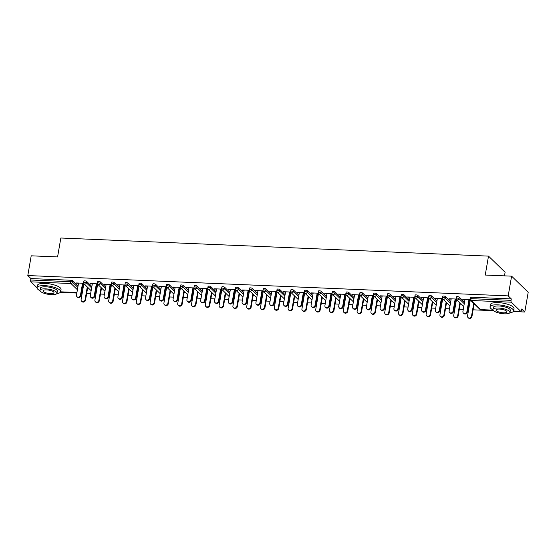 <?xml version="1.0" encoding="UTF-8"?>
<svg xmlns="http://www.w3.org/2000/svg" width="556" height="556" viewBox="0 0 556 556"><rect width="100%" height="100%" fill="white"/><g stroke="black" fill="none" stroke-linecap="round" stroke-linejoin="round"><path stroke-width="0.83" d="M504.48 275.859L505.105 272.252L488.509 256.121L60.84 238.01L57.574 256.935L31.205 255.816L27.8 275.547L508.191 295.889L511.603 276.158L528.2 292.282L524.794 312.013L521.688 309.004L521.438 310.443A1.439 0.549 92.4 0 1 520.882 311.395L513.577 311.082M60.333 292.345L76.839 293.047M81.322 293.234L82.191 293.269M86.666 293.464L90.642 293.631M95.125 293.818L95.986 293.853M100.469 294.048L104.445 294.214M108.92 294.402L109.789 294.437M114.272 294.631L118.24 294.798M122.723 294.986L123.592 295.027M128.075 295.215L132.043 295.382M136.526 295.57L137.395 295.611M141.877 295.799L145.846 295.966M150.328 296.16L151.197 296.195M155.68 296.383L159.648 296.55M164.131 296.744L165 296.779M169.476 296.967L173.451 297.133M177.927 297.328L178.796 297.363M183.278 297.55L187.247 297.724M191.73 297.912L192.598 297.946M197.081 298.134L201.05 298.308M205.532 298.496L206.401 298.53M210.884 298.725L214.852 298.892M219.335 299.079L220.204 299.114M224.687 299.309L228.655 299.475M233.138 299.663L234.006 299.698M238.482 299.892L242.458 300.059M246.94 300.247L247.802 300.289M252.285 300.476L256.253 300.643M260.736 300.831L261.605 300.872M266.088 301.06L270.056 301.227M274.539 301.415L275.408 301.456M279.89 301.644L283.859 301.811M288.342 302.005L289.21 302.04M293.693 302.228L297.662 302.394M302.144 302.589L303.013 302.624M307.489 302.811L311.464 302.978M315.947 303.173L316.809 303.208M321.292 303.395L325.267 303.569M329.743 303.757L330.611 303.791M335.094 303.979L339.063 304.153M343.545 304.34L344.414 304.375M348.897 304.57L352.865 304.737M357.348 304.924L358.217 304.959M362.7 305.154L366.668 305.32M371.151 305.508L372.02 305.543M376.495 305.737L380.471 305.904M384.954 306.092L385.815 306.134M390.298 306.321L394.273 306.488M398.749 306.676L399.618 306.717M404.101 306.905L408.069 307.072M412.552 307.26L413.421 307.301M417.903 307.489L421.872 307.656M426.355 307.85L427.223 307.885M431.706 308.073L435.675 308.239M440.157 308.434L441.026 308.469M445.509 308.656L449.477 308.823M453.96 309.018L454.829 309.053M459.305 309.24L463.28 309.414M467.756 309.602L468.625 309.636M473.107 309.824L493.61 310.693M513.299 311.527L524.794 312.013M470.39 297.634A1.439 0.424 9.8 0 1 470.306 297.446A1.439 0.424 9.8 0 1 471.224 297.21L470.974 298.648L511.047 300.351A1.439 0.549 92.4 0 0 511.312 302.186L520.708 311.311A1.439 0.549 92.4 0 0 520.882 311.395M471.224 297.21L511.298 298.906L508.191 295.889M511.047 300.351L511.298 298.906M56.823 293.603A11.968 3.558 -170.2 0 0 60.66 291.719A11.968 3.558 -170.2 0 0 44.716 285.652A11.968 3.558 -170.2 0 0 37.064 287.647A11.968 3.558 -170.2 0 0 40.046 290.705L40.039 290.698M37.05 287.793L30.921 281.836A1.439 0.549 -87.6 0 1 30.656 280.002L30.907 278.563L27.8 275.547M488.509 256.121L485.235 275.046L511.603 276.158M470.119 299.628L462.773 299.323L463.204 299.74L463.273 299.343M463.204 299.74L464.934 299.809M468.916 299.983L470.355 300.038M474.56 304.139L473.594 304.097M469.611 303.93L468.743 303.889M468.673 304.285L469.542 304.327M474.025 304.514L474.991 304.556M96 290.51A1.439 0.424 9.8 0 1 96.091 290.698L95.84 292.136A1.439 0.424 -170.2 0 0 95.75 291.949L95.736 290.253M83.956 281.273A1.439 0.424 9.8 0 1 83.866 281.079A1.439 0.424 9.8 0 1 84.783 280.843A1.439 0.424 9.8 0 1 86.604 281.385L91.872 286.5M30.907 278.563L70.98 280.259A1.439 0.424 9.8 0 1 72.808 280.801L78.069 285.916M81.934 289.669L82.198 289.926A1.439 0.424 9.8 0 1 82.288 290.114L82.038 291.552A1.439 0.424 -170.2 0 0 81.954 291.365L82.198 289.926M97.488 283.845L90.135 283.539L92.296 284.033M96.278 284.199L97.717 284.262M96.042 288.508L96.911 288.543M101.387 288.731L102.353 288.772M101.922 288.355L100.956 288.314M96.973 288.147L96.112 288.105M123.606 291.678A1.439 0.424 9.8 0 1 123.696 291.865L123.446 293.311A1.439 0.424 -170.2 0 0 123.356 293.123L123.342 291.42M111.554 282.441A1.439 0.424 9.8 0 1 111.464 282.253A1.439 0.424 9.8 0 1 112.388 282.01A1.439 0.424 9.8 0 1 114.209 282.552L119.477 287.667M125.086 285.019L117.74 284.707L119.901 285.2M123.884 285.367L125.322 285.43M123.64 289.676L124.509 289.711M128.992 289.905L129.951 289.94M129.52 289.523L128.561 289.481M124.579 289.315L123.71 289.28M151.204 292.845A1.439 0.424 9.8 0 1 151.295 293.033L151.044 294.478A1.439 0.424 -170.2 0 0 150.961 294.291L150.94 292.588M139.16 283.609A1.439 0.424 9.8 0 1 139.069 283.421A1.439 0.424 9.8 0 1 139.987 283.178A1.439 0.424 9.8 0 1 141.815 283.72L147.076 288.835M152.691 286.187L145.338 285.874L147.507 286.368M151.482 286.535L152.921 286.597M151.246 290.844L152.115 290.878M156.597 291.073L157.556 291.115M157.126 290.691L156.16 290.649M152.184 290.482L151.315 290.447M178.81 294.02A1.439 0.424 9.8 0 1 178.9 294.207L178.65 295.646A1.439 0.424 -170.2 0 0 178.559 295.458L178.545 293.763M166.758 284.776A1.439 0.424 9.8 0 1 166.675 284.589A1.439 0.424 9.8 0 1 167.592 284.352A1.439 0.424 9.8 0 1 169.413 284.887L174.681 290.003M180.29 287.355L172.944 287.042L175.105 287.535M179.088 287.702L180.526 287.765M178.844 292.011L179.713 292.053M184.196 292.241L185.162 292.282M184.731 291.858L183.765 291.824M179.783 291.65L178.914 291.615M206.415 295.187A1.439 0.424 9.8 0 1 206.498 295.375L206.255 296.814A1.439 0.424 -170.2 0 0 206.165 296.626L206.151 294.93M194.364 285.944A1.439 0.424 9.8 0 1 194.273 285.756A1.439 0.424 9.8 0 1 195.191 285.52A1.439 0.424 9.8 0 1 197.019 286.062L202.28 291.177M207.895 288.522L200.549 288.216L202.711 288.703M206.693 288.877L208.132 288.932M206.45 293.186L207.319 293.22M211.801 293.408L212.76 293.45M212.329 293.033L211.37 292.991M207.388 292.824L206.519 292.783M234.013 296.355A1.439 0.424 9.8 0 1 234.104 296.543L233.854 297.981A1.439 0.424 -170.2 0 0 233.763 297.794L233.749 296.098M221.969 287.118A1.439 0.424 9.8 0 1 221.879 286.931A1.439 0.424 9.8 0 1 222.796 286.688A1.439 0.424 9.8 0 1 224.624 287.23L229.885 292.345M235.501 289.697L228.148 289.384L230.309 289.878M234.291 290.044L235.73 290.107M234.055 294.353L234.924 294.388M239.4 294.576L240.366 294.617M239.935 294.2L238.969 294.159M234.993 293.992L234.125 293.95M261.619 297.523A1.439 0.424 9.8 0 1 261.709 297.71L261.459 299.156A1.439 0.424 -170.2 0 0 261.369 298.968L261.355 297.265M249.568 288.286A1.439 0.424 9.8 0 1 249.484 288.098A1.439 0.424 9.8 0 1 250.402 287.855A1.439 0.424 9.8 0 1 252.222 288.397L257.491 293.512M263.099 290.864L255.753 290.552L257.914 291.045M261.897 291.212L263.335 291.274M261.654 295.521L262.522 295.556M267.005 295.75L267.964 295.785M267.533 295.368L266.574 295.326M262.592 295.16L261.723 295.125M289.224 298.69A1.439 0.424 9.8 0 1 289.308 298.878L289.057 300.323A1.439 0.424 -170.2 0 0 288.974 300.136L288.96 298.433M277.173 289.454A1.439 0.424 9.8 0 1 277.083 289.266A1.439 0.424 9.8 0 1 278 289.023A1.439 0.424 9.8 0 1 279.828 289.565L285.089 294.68M290.705 292.032L283.358 291.719L285.52 292.213M289.502 292.38L290.941 292.442M289.259 296.689L290.128 296.723M294.61 296.918L295.57 296.96M295.139 296.536L294.18 296.494M290.197 296.327L289.328 296.292M316.823 299.865A1.439 0.424 9.8 0 1 316.913 300.052L316.663 301.491A1.439 0.424 -170.2 0 0 316.572 301.303L316.559 299.608M304.778 290.621A1.439 0.424 9.8 0 1 304.688 290.434A1.439 0.424 9.8 0 1 305.605 290.197A1.439 0.424 9.8 0 1 307.426 290.732L312.694 295.848M318.303 293.2L310.957 292.887L313.118 293.38M317.101 293.554L318.539 293.61M316.864 297.856L317.726 297.898M322.209 298.085L323.175 298.127M322.744 297.703L321.778 297.668M317.796 297.495L316.927 297.46M344.428 301.032A1.439 0.424 9.8 0 1 344.511 301.22L344.268 302.659A1.439 0.424 -170.2 0 0 344.178 302.471L344.164 300.775M332.377 291.789A1.439 0.424 9.8 0 1 332.286 291.601A1.439 0.424 9.8 0 1 333.204 291.365A1.439 0.424 9.8 0 1 335.032 291.907L340.3 297.022M345.908 294.367L338.562 294.061L340.724 294.548M344.706 294.722L346.145 294.777M344.463 299.031L345.332 299.065M349.814 299.253L350.773 299.295M350.343 298.878L349.383 298.836M345.401 298.669L344.532 298.628M372.027 302.2A1.439 0.424 9.8 0 1 372.117 302.388L371.867 303.833A1.439 0.424 -170.2 0 0 371.783 303.639L371.762 301.943M359.982 292.963A1.439 0.424 9.8 0 1 359.892 292.776A1.439 0.424 9.8 0 1 360.809 292.532A1.439 0.424 9.8 0 1 362.637 293.075L367.898 298.19M373.514 295.542L366.161 295.229L368.329 295.722M372.305 295.889L373.743 295.952M372.068 300.198L372.937 300.233M377.42 300.421L378.379 300.462M377.948 300.045L376.982 300.004M373.007 299.837L372.138 299.795M399.632 303.368A1.439 0.424 9.8 0 1 399.722 303.555L399.472 305.001A1.439 0.424 -170.2 0 0 399.382 304.813L399.368 303.11M387.581 294.131A1.439 0.424 9.8 0 1 387.497 293.943A1.439 0.424 9.8 0 1 388.415 293.7A1.439 0.424 9.8 0 1 390.236 294.242L395.504 299.357M401.112 296.709L393.766 296.397L395.928 296.89M399.91 297.057L401.349 297.119M399.667 301.366L400.535 301.401M405.018 301.595L405.984 301.63M405.546 301.213L404.587 301.171M400.605 301.005L399.736 300.97M427.237 304.535A1.439 0.424 9.8 0 1 427.321 304.73L427.077 306.168A1.439 0.424 -170.2 0 0 426.987 305.981L426.973 304.285M415.186 295.299A1.439 0.424 9.8 0 1 415.096 295.111A1.439 0.424 9.8 0 1 416.013 294.875A1.439 0.424 9.8 0 1 417.841 295.41L423.102 300.525M428.718 297.877L421.372 297.564L423.533 298.058M427.515 298.224L428.954 298.287M427.272 302.534L428.141 302.568M432.624 302.763L433.583 302.805M433.152 302.381L432.193 302.339M428.21 302.172L427.342 302.137M454.836 305.71A1.439 0.424 9.8 0 1 454.926 305.897L454.676 307.336A1.439 0.424 -170.2 0 0 454.586 307.148L454.572 305.452M442.791 296.466A1.439 0.424 9.8 0 1 442.701 296.279A1.439 0.424 9.8 0 1 443.618 296.042A1.439 0.424 9.8 0 1 445.446 296.577L450.707 301.693M456.323 299.045L448.97 298.732L451.131 299.225M455.114 299.399L456.552 299.455M454.877 303.701L455.746 303.743M460.222 303.93L461.188 303.972M460.757 303.555L459.791 303.513M455.809 303.34L454.947 303.305M468.638 306.293A1.439 0.424 9.8 0 1 468.729 306.481L468.479 307.92A1.439 0.424 -170.2 0 0 468.388 307.732L468.374 306.036M456.587 297.05A1.439 0.424 9.8 0 1 456.504 296.862A1.439 0.424 9.8 0 1 457.421 296.626A1.439 0.424 9.8 0 1 459.242 297.168L464.51 302.276M441.075 303.117L441.944 303.159M446.426 303.347L447.385 303.388M446.954 302.964L445.988 302.93M442.013 302.756L441.144 302.721M442.52 298.461L435.167 298.148L437.336 298.641M441.311 298.808L442.75 298.871M441.033 305.126A1.439 0.424 9.8 0 1 441.123 305.313L440.873 306.752A1.439 0.424 -170.2 0 0 440.79 306.565L440.769 304.869M428.989 295.882A1.439 0.424 9.8 0 1 428.898 295.695A1.439 0.424 9.8 0 1 429.816 295.458A1.439 0.424 9.8 0 1 431.644 295.994L436.905 301.109M413.469 301.95L414.338 301.984M418.821 302.179L419.78 302.221M419.349 301.797L418.39 301.755M414.408 301.588L413.539 301.554M414.915 297.293L407.569 296.98L409.73 297.474M413.713 297.641L415.151 297.703M413.435 303.951A1.439 0.424 9.8 0 1 413.525 304.139L413.275 305.585A1.439 0.424 -170.2 0 0 413.184 305.397L413.171 303.694M401.383 294.715A1.439 0.424 9.8 0 1 401.293 294.527A1.439 0.424 9.8 0 1 402.21 294.284A1.439 0.424 9.8 0 1 404.038 294.826L409.306 299.941M385.871 300.782L386.74 300.817M391.215 301.005L392.182 301.046M391.751 300.629L390.785 300.587M386.802 300.421L385.94 300.386M387.317 296.126L379.963 295.813L382.125 296.306M386.107 296.473L387.546 296.536M385.829 302.784A1.439 0.424 9.8 0 1 385.92 302.971L385.669 304.417A1.439 0.424 -170.2 0 0 385.579 304.229L385.565 302.527M373.785 293.547A1.439 0.424 9.8 0 1 373.695 293.359A1.439 0.424 9.8 0 1 374.612 293.116A1.439 0.424 9.8 0 1 376.433 293.658L381.701 298.774M358.266 299.615L359.134 299.649M363.617 299.837L364.576 299.879M364.145 299.462L363.186 299.42M359.204 299.253L358.335 299.211M359.711 294.951L352.365 294.645L354.526 295.139M358.509 295.305L359.947 295.368M358.231 301.616A1.439 0.424 9.8 0 1 358.314 301.804L358.064 303.242A1.439 0.424 -170.2 0 0 357.981 303.055L357.967 301.359M346.18 292.38A1.439 0.424 9.8 0 1 346.089 292.185A1.439 0.424 9.8 0 1 347.007 291.949A1.439 0.424 9.8 0 1 348.834 292.491L354.096 297.606M330.66 298.44L331.529 298.482M336.012 298.669L336.978 298.711M336.54 298.294L335.581 298.252M331.598 298.079L330.73 298.044M332.106 293.783L324.76 293.471L326.921 293.964M330.903 294.138L332.342 294.193M330.625 300.448A1.439 0.424 9.8 0 1 330.716 300.636L330.466 302.075A1.439 0.424 -170.2 0 0 330.375 301.887L330.361 300.191M318.574 291.205A1.439 0.424 9.8 0 1 318.491 291.017A1.439 0.424 9.8 0 1 319.408 290.781A1.439 0.424 9.8 0 1 321.229 291.323L326.497 296.431M303.062 297.272L303.93 297.314M308.406 297.502L309.372 297.543M308.941 297.119L307.975 297.085M304 296.911L303.131 296.876M304.507 292.616L297.154 292.303L299.316 292.797M303.298 292.963L304.737 293.026M303.02 299.274A1.439 0.424 9.8 0 1 303.11 299.469L302.86 300.907A1.439 0.424 -170.2 0 0 302.777 300.72L302.756 299.024M290.976 290.037A1.439 0.424 9.8 0 1 290.885 289.85A1.439 0.424 9.8 0 1 291.803 289.613A1.439 0.424 9.8 0 1 293.631 290.149L298.892 295.264M275.456 296.105L276.325 296.139M280.808 296.334L281.767 296.376M281.336 295.952L280.377 295.91M276.395 295.743L275.526 295.709M276.902 291.448L269.556 291.135L271.717 291.629M275.7 291.796L277.138 291.858M275.422 298.106A1.439 0.424 9.8 0 1 275.505 298.294L275.262 299.74A1.439 0.424 -170.2 0 0 275.171 299.552L275.157 297.849M263.37 288.87A1.439 0.424 9.8 0 1 263.28 288.682A1.439 0.424 9.8 0 1 264.197 288.439A1.439 0.424 9.8 0 1 266.025 288.981L271.293 294.096M247.858 294.937L248.72 294.972M253.202 295.16L254.168 295.201M253.738 294.784L252.771 294.743M248.789 294.576L247.92 294.541M249.296 290.281L241.95 289.968L244.112 290.461M248.094 290.628L249.533 290.691M247.816 296.939A1.439 0.424 9.8 0 1 247.906 297.126L247.656 298.572A1.439 0.424 -170.2 0 0 247.566 298.377L247.552 296.682M235.765 287.702A1.439 0.424 9.8 0 1 235.681 287.515A1.439 0.424 9.8 0 1 236.599 287.271A1.439 0.424 9.8 0 1 238.42 287.813L243.688 292.929M220.252 293.77L221.121 293.804M225.604 293.992L226.563 294.034M226.132 293.617L225.173 293.575M221.191 293.408L220.322 293.366M221.698 289.106L214.352 288.8L216.513 289.294M220.489 289.461L221.927 289.523M220.211 295.771A1.439 0.424 9.8 0 1 220.301 295.959L220.051 297.397A1.439 0.424 -170.2 0 0 219.967 297.21L219.954 295.514M208.166 286.528A1.439 0.424 9.8 0 1 208.076 286.34A1.439 0.424 9.8 0 1 208.993 286.104A1.439 0.424 9.8 0 1 210.821 286.646L216.082 291.761M192.647 292.595L193.516 292.637M197.999 292.824L198.958 292.866M198.527 292.449L197.568 292.407M193.585 292.234L192.717 292.199M194.093 287.938L186.746 287.626L188.908 288.119M192.89 288.293L194.329 288.349M192.612 294.604A1.439 0.424 9.8 0 1 192.703 294.791L192.452 296.23A1.439 0.424 -170.2 0 0 192.362 296.042L192.348 294.346M180.561 285.36A1.439 0.424 9.8 0 1 180.478 285.172A1.439 0.424 9.8 0 1 181.395 284.936A1.439 0.424 9.8 0 1 183.216 285.471L188.484 290.586M165.049 291.427L165.917 291.469M170.393 291.657L171.359 291.698M170.928 291.274L169.962 291.233M165.98 291.066L165.118 291.031M166.494 286.771L159.141 286.458L161.303 286.952M165.285 287.118L166.724 287.181M165.007 293.429A1.439 0.424 9.8 0 1 165.097 293.624L164.847 295.062A1.439 0.424 -170.2 0 0 164.757 294.875L164.743 293.179M152.963 284.192A1.439 0.424 9.8 0 1 152.872 284.005A1.439 0.424 9.8 0 1 153.79 283.768A1.439 0.424 9.8 0 1 155.617 284.304L160.879 289.419M137.443 290.26L138.312 290.295M142.795 290.489L143.754 290.524M143.323 290.107L142.364 290.065M138.381 289.898L137.513 289.864M138.889 285.603L131.543 285.291L133.704 285.784M137.686 285.951L139.125 286.013M137.408 292.261A1.439 0.424 9.8 0 1 137.492 292.449L137.249 293.895A1.439 0.424 -170.2 0 0 137.158 293.707L137.144 292.004M125.357 283.025A1.439 0.424 9.8 0 1 125.267 282.837A1.439 0.424 9.8 0 1 126.184 282.594A1.439 0.424 9.8 0 1 128.012 283.136L133.273 288.251M109.838 289.092L110.707 289.127M115.189 289.315L116.155 289.356M115.717 288.939L114.758 288.898M110.776 288.731L109.907 288.696M111.283 284.436L103.937 284.123L106.099 284.616M110.081 284.783L111.52 284.846M109.803 291.094A1.439 0.424 9.8 0 1 109.893 291.281L109.643 292.727A1.439 0.424 -170.2 0 0 109.553 292.532L109.539 290.837M97.752 281.857A1.439 0.424 9.8 0 1 97.668 281.67A1.439 0.424 9.8 0 1 98.586 281.426A1.439 0.424 9.8 0 1 100.407 281.968L105.675 287.084M82.239 287.925L83.108 287.959M87.591 288.147L88.55 288.189M88.119 287.772L87.153 287.73M83.178 287.563L82.309 287.521M83.685 283.261L76.332 282.955L78.5 283.442M82.476 283.616L83.914 283.678M449.401 299.156L449.47 298.753M435.605 298.572L435.668 298.169M421.802 297.988L421.872 297.585M408 297.397L408.069 297.001M394.197 296.814L394.267 296.417M380.394 296.23L380.464 295.834M366.599 295.646L366.661 295.25M352.796 295.062L352.865 294.666M338.993 294.478L339.063 294.082M325.19 293.895L325.26 293.498M311.388 293.311L311.457 292.908M297.585 292.727L297.655 292.324M283.789 292.136L283.859 291.74M269.987 291.552L270.056 291.156M256.184 290.969L256.253 290.573M242.381 290.385L242.451 289.989M228.579 289.801L228.648 289.405M214.783 289.217L214.852 288.821M200.98 288.633L201.05 288.237M187.177 288.05L187.247 287.647M173.375 287.466L173.444 287.063M159.572 286.882L159.641 286.479M145.776 286.291L145.839 285.895M131.974 285.708L132.043 285.311M118.171 285.124L118.24 284.728M104.368 284.54L104.438 284.144M90.565 283.956L90.635 283.56M76.77 283.372L76.832 282.976M465.004 299.413L462.926 311.457A2.155 1.883 -45.8 0 0 466.908 311.624L467.339 312.041A2.155 1.883 134.2 0 1 463.843 313.508L463.412 313.084M469.417 300.004L467.339 312.041M468.986 299.58L466.908 311.624M471.523 316.107L471.954 316.524A2.155 1.883 134.2 0 1 468.458 317.99L468.027 317.566A2.155 1.883 -45.8 0 0 471.523 316.107L473.726 303.333M470.286 300.038L467.54 315.94A2.155 1.883 -45.8 0 0 468.027 317.566M471.954 316.524L474.094 304.118M509.796 312.785A11.968 3.558 -170.2 0 0 513.626 310.908A11.968 3.558 -170.2 0 0 497.683 304.841A11.968 3.558 -170.2 0 0 490.038 306.829A11.968 3.558 -170.2 0 0 493.019 309.887M513.626 310.908L514.015 308.656A11.968 3.558 -170.2 0 0 498.072 302.582A11.968 3.558 -170.2 0 0 490.427 304.577L490.038 306.829M492.977 309.477L493.339 307.399A8.618 2.565 9.8 0 1 498.843 305.967A8.618 2.565 9.8 0 1 510.325 310.338L509.963 312.409A8.618 2.565 -170.2 0 0 498.482 308.038A8.618 2.565 -170.2 0 0 492.977 309.477A8.618 2.565 -170.2 0 0 504.459 313.841A8.618 2.565 -170.2 0 0 509.963 312.409M503.395 312.813A5.553 1.654 -170.2 0 0 506.947 311.888A5.553 1.654 -170.2 0 0 499.545 309.073A5.553 1.654 -170.2 0 0 496.001 309.998A5.553 1.654 -170.2 0 0 503.395 312.813M60.66 291.719L61.049 289.467A11.968 3.558 -170.2 0 0 45.105 283.4A11.968 3.558 -170.2 0 0 37.454 285.395L37.064 287.647M40.011 290.288L40.373 288.216A8.618 2.565 9.8 0 1 45.877 286.785A8.618 2.565 9.8 0 1 57.358 291.149L56.997 293.22A8.618 2.565 -170.2 0 0 45.516 288.856A8.618 2.565 -170.2 0 0 40.011 290.288A8.618 2.565 -170.2 0 0 51.493 294.659A8.618 2.565 -170.2 0 0 56.997 293.22M50.429 293.631A5.553 1.654 -170.2 0 0 53.981 292.699A5.553 1.654 -170.2 0 0 46.579 289.885A5.553 1.654 -170.2 0 0 43.034 290.809A5.553 1.654 -170.2 0 0 50.429 293.631M451.201 298.829L449.123 310.873A2.155 1.883 -45.8 0 0 453.105 311.04L453.536 311.457A2.155 1.883 134.2 0 1 450.04 312.924L449.609 312.5M455.614 299.42L453.536 311.457M455.183 298.996L453.105 311.04M437.398 298.245L435.32 310.29A2.155 1.883 -45.8 0 0 439.303 310.456L439.733 310.873A2.155 1.883 134.2 0 1 436.245 312.34L435.814 311.916M441.812 298.829L439.733 310.873M441.381 298.412L439.303 310.456M423.602 297.662L421.517 309.706A2.155 1.883 -45.8 0 0 425.5 309.873L425.931 310.29A2.155 1.883 134.2 0 1 422.442 311.749L422.011 311.332M428.016 298.245L425.931 310.29M427.578 297.828L425.5 309.873M409.8 297.078L407.722 309.115A2.155 1.883 -45.8 0 0 411.697 309.289L412.128 309.706A2.155 1.883 134.2 0 1 408.639 311.165L408.208 310.748M414.213 297.662L412.128 309.706M413.782 297.245L411.697 309.289M395.997 296.494L393.919 308.531A2.155 1.883 -45.8 0 0 397.901 308.705L398.332 309.122A2.155 1.883 134.2 0 1 394.836 310.582L394.406 310.165M400.41 297.078L398.332 309.122M399.979 296.661L397.901 308.705M457.72 315.523L458.151 315.94A2.155 1.883 134.2 0 1 454.655 317.406L454.224 316.983A2.155 1.883 -45.8 0 0 457.72 315.523L459.923 302.749M456.483 299.455L453.738 315.356A2.155 1.883 -45.8 0 0 454.224 316.983M458.151 315.94L460.292 303.534M443.917 314.939L444.348 315.356A2.155 1.883 134.2 0 1 440.859 316.823L440.421 316.399A2.155 1.883 -45.8 0 0 443.917 314.939L446.12 302.158M442.68 298.871L439.935 314.772A2.155 1.883 -45.8 0 0 440.421 316.399M444.348 315.356L446.489 302.95M430.115 314.355L430.546 314.772A2.155 1.883 134.2 0 1 427.057 316.232L426.626 315.815A2.155 1.883 -45.8 0 0 430.115 314.355L432.325 301.574M428.878 298.287L426.132 314.189A2.155 1.883 -45.8 0 0 426.626 315.815M430.546 314.772L432.693 302.367M416.312 313.772L416.743 314.189A2.155 1.883 134.2 0 1 413.254 315.648L412.823 315.231A2.155 1.883 -45.8 0 0 416.312 313.772L418.522 300.991M415.082 297.703L412.33 313.598A2.155 1.883 -45.8 0 0 412.823 315.231M416.743 314.189L418.89 301.776M402.509 313.188L402.947 313.605A2.155 1.883 134.2 0 1 399.451 315.064L399.02 314.647A2.155 1.883 -45.8 0 0 402.509 313.188L404.719 300.407M401.279 297.112L398.534 313.014A2.155 1.883 -45.8 0 0 399.02 314.647M402.947 313.605L405.088 301.192M382.194 295.903L380.116 307.948A2.155 1.883 -45.8 0 0 384.099 308.121L384.53 308.538A2.155 1.883 134.2 0 1 381.034 309.998L380.603 309.581M386.608 296.494L384.53 308.538M386.177 296.077L384.099 308.121M388.713 312.604L389.144 313.021A2.155 1.883 134.2 0 1 385.649 314.481L385.218 314.064A2.155 1.883 -45.8 0 0 388.713 312.604L390.917 299.823M387.476 296.529L384.731 312.43A2.155 1.883 -45.8 0 0 385.218 314.064M389.144 313.021L391.285 300.608M368.392 295.319L366.314 307.364A2.155 1.883 -45.8 0 0 370.296 307.531L370.727 307.954A2.155 1.883 134.2 0 1 367.238 309.414L366.807 308.997M372.805 295.91L370.727 307.954M372.374 295.493L370.296 307.531M374.911 312.013L375.342 312.437A2.155 1.883 134.2 0 1 371.853 313.897L371.415 313.48A2.155 1.883 -45.8 0 0 374.911 312.013L377.114 299.239M373.674 295.945L370.928 311.846A2.155 1.883 -45.8 0 0 371.415 313.48M375.342 312.437L377.482 300.025M354.596 294.736L352.511 306.78A2.155 1.883 -45.8 0 0 356.493 306.947L356.924 307.371A2.155 1.883 134.2 0 1 353.435 308.83L353.004 308.413M359.009 295.326L356.924 307.371M358.571 294.909L356.493 306.947M361.108 311.43L361.539 311.853A2.155 1.883 134.2 0 1 358.05 313.313L357.619 312.896A2.155 1.883 -45.8 0 0 361.108 311.43L363.318 298.655M359.871 295.361L357.126 311.263A2.155 1.883 -45.8 0 0 357.619 312.896M361.539 311.853L363.687 299.441M340.793 294.152L338.715 306.196A2.155 1.883 -45.8 0 0 342.691 306.363L343.121 306.787A2.155 1.883 134.2 0 1 339.633 308.246L339.202 307.822M345.206 294.743L343.121 306.787M344.776 294.319L342.691 306.363M347.305 310.846L347.736 311.27A2.155 1.883 134.2 0 1 344.247 312.729L343.816 312.305A2.155 1.883 -45.8 0 0 347.305 310.846L349.515 298.072M346.075 294.777L343.323 310.679A2.155 1.883 -45.8 0 0 343.816 312.305M347.736 311.27L349.884 298.857M326.991 293.568L324.912 305.612A2.155 1.883 -45.8 0 0 328.895 305.779L329.326 306.196A2.155 1.883 134.2 0 1 325.83 307.663L325.399 307.239M331.404 294.159L329.326 306.196M330.973 293.735L328.895 305.779M333.503 310.262L333.941 310.679A2.155 1.883 134.2 0 1 330.445 312.145L330.014 311.721A2.155 1.883 -45.8 0 0 333.503 310.262L335.713 297.488M332.273 294.193L329.527 310.095A2.155 1.883 -45.8 0 0 330.014 311.721M333.941 310.679L336.081 298.273M313.188 292.984L311.11 305.029A2.155 1.883 -45.8 0 0 315.092 305.195L315.523 305.612A2.155 1.883 134.2 0 1 312.027 307.079L311.596 306.655M317.601 293.575L315.523 305.612M317.17 293.151L315.092 305.195M319.707 309.678L320.138 310.095A2.155 1.883 134.2 0 1 316.642 311.562L316.211 311.138A2.155 1.883 -45.8 0 0 319.707 309.678L321.91 296.897M318.47 293.61L315.725 309.511A2.155 1.883 -45.8 0 0 316.211 311.138M320.138 310.095L322.278 297.689M299.385 292.4L297.307 304.445A2.155 1.883 -45.8 0 0 301.289 304.612L301.72 305.029A2.155 1.883 134.2 0 1 298.231 306.488L297.794 306.071M303.798 292.984L301.72 305.029M303.368 292.567L301.289 304.612M305.904 309.094L306.335 309.511A2.155 1.883 134.2 0 1 302.839 310.971L302.408 310.554A2.155 1.883 -45.8 0 0 305.904 309.094L308.107 296.313M304.667 293.026L301.922 308.927A2.155 1.883 -45.8 0 0 302.408 310.554M306.335 309.511L308.476 297.106M285.589 291.817L283.504 303.861A2.155 1.883 -45.8 0 0 287.487 304.028L287.918 304.445A2.155 1.883 134.2 0 1 284.429 305.904L283.998 305.487M290.003 292.4L287.918 304.445M289.565 291.983L287.487 304.028M292.102 308.51L292.532 308.927A2.155 1.883 134.2 0 1 289.044 310.387L288.613 309.97A2.155 1.883 -45.8 0 0 292.102 308.51L294.312 295.729M290.864 292.442L288.119 308.344A2.155 1.883 -45.8 0 0 288.613 309.97M292.532 308.927L294.68 296.515M271.787 291.233L269.702 303.27A2.155 1.883 -45.8 0 0 273.684 303.444L274.115 303.861A2.155 1.883 134.2 0 1 270.626 305.32L270.195 304.903M276.2 291.817L274.115 303.861M275.769 291.4L273.684 303.444M278.299 307.927L278.73 308.344A2.155 1.883 134.2 0 1 275.241 309.803L274.81 309.386A2.155 1.883 -45.8 0 0 278.299 307.927L280.509 295.146M277.069 291.858L274.316 307.753A2.155 1.883 -45.8 0 0 274.81 309.386M278.73 308.344L280.877 295.931M257.984 290.649L255.906 302.686A2.155 1.883 -45.8 0 0 259.881 302.86L260.319 303.277A2.155 1.883 134.2 0 1 256.823 304.737L256.392 304.32M262.397 291.233L260.319 303.277M261.966 290.816L259.881 302.86M264.496 307.343L264.934 307.76A2.155 1.883 134.2 0 1 261.438 309.219L261.007 308.802A2.155 1.883 -45.8 0 0 264.496 307.343L266.706 294.562M263.266 291.268L260.521 307.169A2.155 1.883 -45.8 0 0 261.007 308.802M264.934 307.76L267.075 295.347M244.181 290.058L242.103 302.103A2.155 1.883 -45.8 0 0 246.086 302.276L246.516 302.693A2.155 1.883 134.2 0 1 243.021 304.153L242.59 303.736M248.595 290.649L246.516 302.693M248.164 290.232L246.086 302.276M250.7 306.759L251.131 307.176A2.155 1.883 134.2 0 1 247.635 308.636L247.205 308.219A2.155 1.883 -45.8 0 0 250.7 306.759L252.904 293.978M249.463 290.684L246.718 306.585A2.155 1.883 -45.8 0 0 247.205 308.219M251.131 307.176L253.272 294.763M230.379 289.474L228.301 301.519A2.155 1.883 -45.8 0 0 232.283 301.686L232.714 302.11A2.155 1.883 134.2 0 1 229.225 303.569L228.787 303.152M234.792 290.065L232.714 302.11M234.361 289.648L232.283 301.686M236.898 306.168L237.329 306.592A2.155 1.883 134.2 0 1 233.833 308.052L233.402 307.635A2.155 1.883 -45.8 0 0 236.898 306.168L239.101 293.394M235.661 290.1L232.915 306.002A2.155 1.883 -45.8 0 0 233.402 307.635M237.329 306.592L239.469 294.18M216.583 288.891L214.498 300.935A2.155 1.883 -45.8 0 0 218.48 301.102L218.911 301.526A2.155 1.883 134.2 0 1 215.422 302.985L214.991 302.568M220.989 289.481L218.911 301.526M220.558 289.064L218.48 301.102M223.095 305.585L223.526 306.008A2.155 1.883 134.2 0 1 220.037 307.468L219.606 307.051A2.155 1.883 -45.8 0 0 223.095 305.585L225.305 292.81M221.858 289.516L219.113 305.418A2.155 1.883 -45.8 0 0 219.606 307.051M223.526 306.008L225.673 293.596M202.78 288.307L200.695 300.351A2.155 1.883 -45.8 0 0 204.677 300.518L205.108 300.942A2.155 1.883 134.2 0 1 201.619 302.401L201.189 301.977M207.193 288.898L205.108 300.942M206.762 288.474L204.677 300.518M209.292 305.001L209.723 305.425A2.155 1.883 134.2 0 1 206.234 306.884L205.803 306.46A2.155 1.883 -45.8 0 0 209.292 305.001L211.502 292.227M208.062 288.932L205.31 304.834A2.155 1.883 -45.8 0 0 205.803 306.46M209.723 305.425L211.871 293.012M188.977 287.723L186.899 299.767A2.155 1.883 -45.8 0 0 190.875 299.934L191.313 300.351A2.155 1.883 134.2 0 1 187.817 301.818L187.386 301.394M193.391 288.314L191.313 300.351M192.96 287.89L190.875 299.934M195.49 304.417L195.92 304.834A2.155 1.883 134.2 0 1 192.432 306.3L192.001 305.876A2.155 1.883 -45.8 0 0 195.49 304.417L197.7 291.643M194.259 288.349L191.514 304.25A2.155 1.883 -45.8 0 0 192.001 305.876M195.92 304.834L198.068 292.428M175.175 287.139L173.097 299.184A2.155 1.883 -45.8 0 0 177.079 299.35L177.51 299.767A2.155 1.883 134.2 0 1 174.014 301.234L173.583 300.81M179.588 287.73L177.51 299.767M179.157 287.306L177.079 299.35M181.694 303.833L182.125 304.25A2.155 1.883 134.2 0 1 178.629 305.717L178.198 305.293A2.155 1.883 -45.8 0 0 181.694 303.833L183.897 291.052M180.457 287.765L177.711 303.666A2.155 1.883 -45.8 0 0 178.198 305.293M182.125 304.25L184.265 291.844M161.372 286.555L159.294 298.6A2.155 1.883 -45.8 0 0 163.276 298.767L163.707 299.184A2.155 1.883 134.2 0 1 160.211 300.643L159.78 300.226M165.785 287.139L163.707 299.184M165.354 286.722L163.276 298.767M167.891 303.249L168.322 303.666A2.155 1.883 134.2 0 1 164.826 305.126L164.395 304.709A2.155 1.883 -45.8 0 0 167.891 303.249L170.094 290.468M166.654 287.181L163.909 303.083A2.155 1.883 -45.8 0 0 164.395 304.709M168.322 303.666L170.463 291.261M147.569 285.972L145.491 298.016A2.155 1.883 -45.8 0 0 149.474 298.183L149.905 298.6A2.155 1.883 134.2 0 1 146.416 300.059L145.985 299.642M151.983 286.555L149.905 298.6M151.552 286.138L149.474 298.183M154.088 302.666L154.519 303.083A2.155 1.883 134.2 0 1 151.03 304.542L150.593 304.125A2.155 1.883 -45.8 0 0 154.088 302.666L156.299 289.885M152.851 286.597L150.106 302.499A2.155 1.883 -45.8 0 0 150.593 304.125M154.519 303.083L156.66 290.67M133.774 285.388L131.689 297.425A2.155 1.883 -45.8 0 0 135.671 297.599L136.102 298.016A2.155 1.883 134.2 0 1 132.613 299.475L132.182 299.058M138.187 285.972L136.102 298.016M137.756 285.555L135.671 297.599M140.286 302.082L140.717 302.499A2.155 1.883 134.2 0 1 137.228 303.958L136.797 303.541A2.155 1.883 -45.8 0 0 140.286 302.082L142.496 289.301M139.049 286.006L136.303 301.908A2.155 1.883 -45.8 0 0 136.797 303.541M140.717 302.499L142.864 290.086M119.971 284.804L117.893 296.841A2.155 1.883 -45.8 0 0 121.868 297.015L122.299 297.432A2.155 1.883 134.2 0 1 118.81 298.892L118.379 298.475M124.384 285.388L122.299 297.432M123.953 284.971L121.868 297.015M126.483 301.498L126.914 301.915A2.155 1.883 134.2 0 1 123.425 303.374L122.994 302.957A2.155 1.883 -45.8 0 0 126.483 301.498L128.693 288.717M125.253 285.423L122.501 301.324A2.155 1.883 -45.8 0 0 122.994 302.957M126.914 301.915L129.061 289.502M106.168 284.213L104.09 296.258A2.155 1.883 -45.8 0 0 108.072 296.424L108.503 296.848A2.155 1.883 134.2 0 1 105.008 298.308L104.577 297.891M110.581 284.804L108.503 296.848M110.151 284.387L108.072 296.424M112.687 300.907L113.118 301.331A2.155 1.883 134.2 0 1 109.622 302.791L109.191 302.374A2.155 1.883 -45.8 0 0 112.687 300.907L114.89 288.133M111.45 284.839L108.705 300.74A2.155 1.883 -45.8 0 0 109.191 302.374M113.118 301.331L115.259 288.918M92.365 283.63L90.287 295.674A2.155 1.883 -45.8 0 0 94.27 295.841L94.701 296.265A2.155 1.883 134.2 0 1 91.205 297.724L90.774 297.307M96.779 284.22L94.701 296.265M96.348 283.803L94.27 295.841M98.885 300.323L99.316 300.747A2.155 1.883 134.2 0 1 95.82 302.207L95.389 301.79A2.155 1.883 -45.8 0 0 98.885 300.323L101.088 287.549M97.647 284.255L94.902 300.157A2.155 1.883 -45.8 0 0 95.389 301.79M99.316 300.747L101.456 288.335M78.563 283.046L76.485 295.09A2.155 1.883 -45.8 0 0 80.467 295.257L80.898 295.681A2.155 1.883 134.2 0 1 77.409 297.14L76.978 296.723M82.976 283.636L80.898 295.681M82.545 283.212L80.467 295.257M85.082 299.74L85.513 300.164A2.155 1.883 134.2 0 1 82.024 301.623L81.586 301.206A2.155 1.883 -45.8 0 0 85.082 299.74L87.285 286.965M83.845 283.671L81.1 299.573A2.155 1.883 -45.8 0 0 81.586 301.206M85.513 300.164L87.653 287.751M511.312 302.186L471.238 300.483L480.627 309.616L493.137 310.144M513.605 311.012L520.708 311.311M470.306 297.446L470.056 298.892A1.439 0.424 -170.2 0 1 470.974 298.648A1.439 0.549 92.4 0 0 471.238 300.483A1.439 1.258 134.2 0 1 470.466 300.164L479.863 309.289A1.439 1.439 0 0 0 480.801 309.699A1.439 0.549 92.4 0 1 480.627 309.616A1.439 1.258 134.2 0 1 479.863 309.289M60.639 291.824L76.93 292.519M77.409 289.759L70.994 283.532L30.921 281.836M30.656 280.002L70.73 281.697L70.98 280.259M72.808 280.801L72.558 282.24A1.439 1.258 -45.8 0 1 70.994 283.532A1.439 0.549 -87.6 0 1 70.73 281.697A1.439 0.424 9.8 0 1 72.558 282.24L77.819 287.355M459.242 297.168L458.992 298.607L464.26 303.722M468.124 307.475L468.388 307.732A1.439 1.258 -45.8 0 1 467.937 308.58M456.671 299.58A1.439 1.258 134.2 0 0 457.435 299.899A1.439 1.258 -45.8 0 0 458.992 298.607A1.439 0.424 9.8 0 0 457.171 298.065A1.439 0.424 -170.2 0 0 456.254 298.308A1.439 1.439 0 0 0 456.671 299.58L463.78 306.495M445.446 296.577L445.196 298.023L450.457 303.138M454.322 306.891L454.586 307.148A1.439 1.258 -45.8 0 1 454.134 307.996M431.644 295.994L431.393 297.439L436.655 302.554M440.526 306.307L440.79 306.565A1.439 1.258 -45.8 0 1 440.331 307.412M417.841 295.41L417.591 296.855L422.859 301.971M426.723 305.724L426.987 305.981A1.439 1.258 -45.8 0 1 426.528 306.829M404.038 294.826L403.788 296.272L409.056 301.38M412.92 305.14L413.184 305.397A1.439 1.258 -45.8 0 1 412.726 306.245M390.236 294.242L389.985 295.681L395.253 300.796M399.118 304.556L399.382 304.813A1.439 1.258 -45.8 0 1 398.93 305.661M376.433 293.658L376.19 295.097L381.451 300.212M385.315 303.972L385.579 304.229A1.439 1.258 -45.8 0 1 385.127 305.077M362.637 293.075L362.387 294.513L367.648 299.628M371.519 303.388L371.783 303.639A1.439 1.258 -45.8 0 1 371.325 304.493M348.834 292.491L348.584 293.929L353.852 299.045M357.716 302.798L357.981 303.055A1.439 1.258 -45.8 0 1 357.522 303.91M335.032 291.907L334.781 293.346L340.05 298.461M343.914 302.214L344.178 302.471A1.439 1.258 -45.8 0 1 343.719 303.326M321.229 291.323L320.979 292.762L326.247 297.877M330.111 301.63L330.375 301.887A1.439 1.258 -45.8 0 1 329.923 302.735M307.426 290.732L307.183 292.178L312.444 297.293M316.308 301.046L316.572 301.303A1.439 1.258 -45.8 0 1 316.121 302.151M293.631 290.149L293.38 291.594L298.641 296.709M302.513 300.462L302.777 300.72A1.439 1.258 -45.8 0 1 302.318 301.567M279.828 289.565L279.578 291.01L284.846 296.126M288.71 299.879L288.974 300.136A1.439 1.258 -45.8 0 1 288.515 300.984M266.025 288.981L265.775 290.42L271.043 295.535M274.907 299.295L275.171 299.552A1.439 1.258 -45.8 0 1 274.713 300.4M252.222 288.397L251.972 289.836L257.24 294.951M261.105 298.711L261.369 298.968A1.439 1.258 -45.8 0 1 260.917 299.816M238.42 287.813L238.176 289.252L243.438 294.367M247.302 298.127L247.566 298.377A1.439 1.258 -45.8 0 1 247.114 299.232M224.624 287.23L224.374 288.668L229.635 293.783M233.499 297.536L233.763 297.794A1.439 1.258 -45.8 0 1 233.311 298.648M210.821 286.646L210.571 288.084L215.832 293.2M219.703 296.953L219.967 297.21A1.439 1.258 -45.8 0 1 219.509 298.065M197.019 286.062L196.768 287.501L202.036 292.616M205.901 296.369L206.165 296.626A1.439 1.258 -45.8 0 1 205.706 297.481M183.216 285.471L182.966 286.917L188.234 292.032M192.098 295.785L192.362 296.042A1.439 1.258 -45.8 0 1 191.91 296.89M169.413 284.887L169.17 286.333L174.431 291.448M178.295 295.201L178.559 295.458A1.439 1.258 -45.8 0 1 178.108 296.306M155.617 284.304L155.367 285.749L160.628 290.864M164.493 294.617L164.757 294.875A1.439 1.258 -45.8 0 1 164.305 295.722M141.815 283.72L141.565 285.165L146.826 290.281M150.697 294.034L150.961 294.291A1.439 1.258 -45.8 0 1 150.502 295.139M128.012 283.136L127.762 284.575L133.03 289.69M136.894 293.45L137.158 293.707A1.439 1.258 -45.8 0 1 136.7 294.555M114.209 282.552L113.959 283.991L119.227 289.106M123.091 292.866L123.356 293.123A1.439 1.258 -45.8 0 1 122.904 293.971M100.407 281.968L100.156 283.407L105.425 288.522M109.289 292.282L109.553 292.532A1.439 1.258 -45.8 0 1 109.101 293.387M86.604 281.385L86.361 282.823L91.622 287.938M95.486 291.691L95.75 291.949A1.439 1.258 -45.8 0 1 95.298 292.803M81.69 291.108L81.954 291.365A1.439 1.258 -45.8 0 1 81.496 292.22M442.868 298.996A1.439 1.258 134.2 0 0 443.632 299.316A1.439 1.258 -45.8 0 0 445.196 298.023A1.439 0.424 9.8 0 0 443.368 297.481A1.439 0.424 -170.2 0 0 442.451 297.724A1.439 1.439 0 0 0 442.868 298.996L449.978 305.904M429.065 298.412A1.439 1.258 134.2 0 0 429.83 298.732A1.439 1.258 -45.8 0 0 431.393 297.439A1.439 0.424 9.8 0 0 429.566 296.897A1.439 0.424 -170.2 0 0 428.648 297.133A1.439 1.439 0 0 0 429.065 298.412L436.182 305.32M415.262 297.828A1.439 1.258 134.2 0 0 416.034 298.148A1.439 1.258 -45.8 0 0 417.591 296.855A1.439 0.424 9.8 0 0 415.763 296.313A1.439 0.424 -170.2 0 0 414.845 296.55A1.439 1.439 0 0 0 415.262 297.828L422.379 304.737M401.46 297.245A1.439 1.258 134.2 0 0 402.231 297.564A1.439 1.258 -45.8 0 0 403.788 296.272A1.439 0.424 9.8 0 0 401.967 295.729A1.439 0.424 -170.2 0 0 401.05 295.966A1.439 1.439 0 0 0 401.46 297.245L408.577 304.153M387.657 296.661A1.439 1.258 134.2 0 0 388.429 296.98A1.439 1.258 -45.8 0 0 389.985 295.681A1.439 0.424 9.8 0 0 388.164 295.146A1.439 0.424 -170.2 0 0 387.247 295.382A1.439 1.439 0 0 0 387.657 296.661L394.774 303.569M373.861 296.07A1.439 1.258 134.2 0 0 374.626 296.397A1.439 1.258 -45.8 0 0 376.19 295.097A1.439 0.424 9.8 0 0 374.362 294.562A1.439 0.424 -170.2 0 0 373.444 294.798A1.439 1.439 0 0 0 373.861 296.07L380.971 302.985M360.059 295.486A1.439 1.258 134.2 0 0 360.823 295.813A1.439 1.258 -45.8 0 0 362.387 294.513A1.439 0.424 9.8 0 0 360.559 293.978A1.439 0.424 -170.2 0 0 359.642 294.214A1.439 1.439 0 0 0 360.059 295.486L367.175 302.401M346.256 294.902A1.439 1.258 134.2 0 0 347.02 295.222A1.439 1.258 -45.8 0 0 348.584 293.929A1.439 0.424 9.8 0 0 346.756 293.387A1.439 0.424 -170.2 0 0 345.839 293.631A1.439 1.439 0 0 0 346.256 294.902L353.373 301.818M332.453 294.319A1.439 1.258 134.2 0 0 333.225 294.638A1.439 1.258 -45.8 0 0 334.781 293.346A1.439 0.424 9.8 0 0 332.961 292.803A1.439 0.424 -170.2 0 0 332.043 293.047A1.439 1.439 0 0 0 332.453 294.319L339.57 301.234M318.651 293.735A1.439 1.258 134.2 0 0 319.422 294.055A1.439 1.258 -45.8 0 0 320.979 292.762A1.439 0.424 9.8 0 0 319.158 292.22A1.439 0.424 -170.2 0 0 318.24 292.463A1.439 1.439 0 0 0 318.651 293.735L325.767 300.65M304.855 293.151A1.439 1.258 134.2 0 0 305.619 293.471A1.439 1.258 -45.8 0 0 307.183 292.178A1.439 0.424 9.8 0 0 305.355 291.636A1.439 0.424 -170.2 0 0 304.438 291.879A1.439 1.439 0 0 0 304.855 293.151L311.965 300.059M291.052 292.567A1.439 1.258 134.2 0 0 291.817 292.887A1.439 1.258 -45.8 0 0 293.38 291.594A1.439 0.424 9.8 0 0 291.552 291.052A1.439 0.424 -170.2 0 0 290.635 291.288A1.439 1.439 0 0 0 291.052 292.567L298.162 299.475M277.249 291.983A1.439 1.258 134.2 0 0 278.014 292.303A1.439 1.258 -45.8 0 0 279.578 291.01A1.439 0.424 9.8 0 0 277.75 290.468A1.439 0.424 -170.2 0 0 276.832 290.705A1.439 1.439 0 0 0 277.249 291.983L284.366 298.892M263.447 291.4A1.439 1.258 134.2 0 0 264.218 291.719A1.439 1.258 -45.8 0 0 265.775 290.42A1.439 0.424 9.8 0 0 263.954 289.885A1.439 0.424 -170.2 0 0 263.037 290.121A1.439 1.439 0 0 0 263.447 291.4L270.563 298.308M249.644 290.816A1.439 1.258 134.2 0 0 250.415 291.135A1.439 1.258 -45.8 0 0 251.972 289.836A1.439 0.424 9.8 0 0 250.151 289.301A1.439 0.424 -170.2 0 0 249.234 289.537A1.439 1.439 0 0 0 249.644 290.816L256.761 297.724M235.848 290.225A1.439 1.258 134.2 0 0 236.613 290.552A1.439 1.258 -45.8 0 0 238.176 289.252A1.439 0.424 9.8 0 0 236.349 288.717A1.439 0.424 -170.2 0 0 235.431 288.953A1.439 1.439 0 0 0 235.848 290.225L242.958 297.14M222.046 289.641A1.439 1.258 134.2 0 0 222.81 289.968A1.439 1.258 -45.8 0 0 224.374 288.668A1.439 0.424 9.8 0 0 222.546 288.126A1.439 0.424 -170.2 0 0 221.629 288.369A1.439 1.439 0 0 0 222.046 289.641L229.155 296.556M208.243 289.057A1.439 1.258 134.2 0 0 209.007 289.377A1.439 1.258 -45.8 0 0 210.571 288.084A1.439 0.424 9.8 0 0 208.743 287.542A1.439 0.424 -170.2 0 0 207.826 287.786A1.439 1.439 0 0 0 208.243 289.057L215.36 295.973M194.44 288.474A1.439 1.258 134.2 0 0 195.212 288.793A1.439 1.258 -45.8 0 0 196.768 287.501A1.439 0.424 9.8 0 0 194.947 286.959A1.439 0.424 -170.2 0 0 194.03 287.202A1.439 1.439 0 0 0 194.44 288.474L201.557 295.389M180.637 287.89A1.439 1.258 134.2 0 0 181.409 288.21A1.439 1.258 -45.8 0 0 182.966 286.917A1.439 0.424 9.8 0 0 181.145 286.375A1.439 0.424 -170.2 0 0 180.227 286.618A1.439 1.439 0 0 0 180.637 287.89L187.754 294.805M166.842 287.306A1.439 1.258 134.2 0 0 167.606 287.626A1.439 1.258 -45.8 0 0 169.17 286.333A1.439 0.424 9.8 0 0 167.342 285.791A1.439 0.424 -170.2 0 0 166.425 286.034A1.439 1.439 0 0 0 166.842 287.306L173.952 294.214M153.039 286.722A1.439 1.258 134.2 0 0 153.803 287.042A1.439 1.258 -45.8 0 0 155.367 285.749A1.439 0.424 9.8 0 0 153.539 285.207A1.439 0.424 -170.2 0 0 152.622 285.443A1.439 1.439 0 0 0 153.039 286.722L160.149 293.631M139.236 286.138A1.439 1.258 134.2 0 0 140.001 286.458A1.439 1.258 -45.8 0 0 141.565 285.165A1.439 0.424 9.8 0 0 139.737 284.623A1.439 0.424 -170.2 0 0 138.819 284.86A1.439 1.439 0 0 0 139.236 286.138L146.353 293.047M125.434 285.555A1.439 1.258 134.2 0 0 126.205 285.874A1.439 1.258 -45.8 0 0 127.762 284.575A1.439 0.424 9.8 0 0 125.934 284.04A1.439 0.424 -170.2 0 0 125.017 284.276A1.439 1.439 0 0 0 125.434 285.555L132.55 292.463M111.631 284.971A1.439 1.258 134.2 0 0 112.402 285.291A1.439 1.258 -45.8 0 0 113.959 283.991A1.439 0.424 9.8 0 0 112.138 283.456A1.439 0.424 -170.2 0 0 111.221 283.692A1.439 1.439 0 0 0 111.631 284.971L118.748 291.879M97.828 284.38A1.439 1.258 134.2 0 0 98.6 284.707A1.439 1.258 -45.8 0 0 100.156 283.407A1.439 0.424 9.8 0 0 98.336 282.872A1.439 0.424 -170.2 0 0 97.418 283.108A1.439 1.439 0 0 0 97.828 284.38L104.945 291.295M84.032 283.796A1.439 1.258 134.2 0 0 84.797 284.123A1.439 1.258 -45.8 0 0 86.361 282.823A1.439 0.424 9.8 0 0 84.533 282.281A1.439 0.424 -170.2 0 0 83.615 282.524A1.439 1.439 0 0 0 84.032 283.796L91.142 290.712M493.186 310.22L480.801 309.699M76.916 292.588L60.611 291.9M470.056 298.892A1.439 1.439 0 0 0 470.466 300.164M467.888 308.851A1.439 1.439 0 0 0 468.479 307.92M456.504 296.862L456.254 298.308M454.085 308.267A1.439 1.439 0 0 0 454.676 307.336M442.701 296.279L442.451 297.724M440.282 307.683A1.439 1.439 0 0 0 440.873 306.752M428.898 295.695L428.648 297.133M426.487 307.1A1.439 1.439 0 0 0 427.077 306.168M415.096 295.111L414.845 296.55M412.684 306.516A1.439 1.439 0 0 0 413.275 305.585M401.293 294.527L401.05 295.966M398.881 305.932A1.439 1.439 0 0 0 399.472 305.001M387.497 293.943L387.247 295.382M385.079 305.348A1.439 1.439 0 0 0 385.669 304.417M373.695 293.359L373.444 294.798M371.276 304.757A1.439 1.439 0 0 0 371.867 303.833M359.892 292.776L359.642 294.214M357.48 304.174A1.439 1.439 0 0 0 358.064 303.242M346.089 292.185L345.839 293.631M343.677 303.59A1.439 1.439 0 0 0 344.268 302.659M332.286 291.601L332.043 293.047M329.875 303.006A1.439 1.439 0 0 0 330.466 302.075M318.491 291.017L318.24 292.463M316.072 302.422A1.439 1.439 0 0 0 316.663 301.491M304.688 290.434L304.438 291.879M302.269 301.839A1.439 1.439 0 0 0 302.86 300.907M290.885 289.85L290.635 291.288M288.474 301.255A1.439 1.439 0 0 0 289.057 300.323M277.083 289.266L276.832 290.705M274.671 300.671A1.439 1.439 0 0 0 275.262 299.74M263.28 288.682L263.037 290.121M260.868 300.087A1.439 1.439 0 0 0 261.459 299.156M249.484 288.098L249.234 289.537M247.066 299.503A1.439 1.439 0 0 0 247.656 298.572M235.681 287.515L235.431 288.953M233.263 298.913A1.439 1.439 0 0 0 233.854 297.981M221.879 286.931L221.629 288.369M219.46 298.329A1.439 1.439 0 0 0 220.051 297.397M208.076 286.34L207.826 287.786M205.664 297.745A1.439 1.439 0 0 0 206.255 296.814M194.273 285.756L194.03 287.202M191.862 297.161A1.439 1.439 0 0 0 192.452 296.23M180.478 285.172L180.227 286.618M178.059 296.577A1.439 1.439 0 0 0 178.65 295.646M166.675 284.589L166.425 286.034M164.256 295.994A1.439 1.439 0 0 0 164.847 295.062M152.872 284.005L152.622 285.443M150.454 295.41A1.439 1.439 0 0 0 151.044 294.478M139.069 283.421L138.819 284.86M136.658 294.826A1.439 1.439 0 0 0 137.249 293.895M125.267 282.837L125.017 284.276M122.855 294.242A1.439 1.439 0 0 0 123.446 293.311M111.464 282.253L111.221 283.692M109.052 293.658A1.439 1.439 0 0 0 109.643 292.727M97.668 281.67L97.418 283.108M95.25 293.068A1.439 1.439 0 0 0 95.84 292.136M83.866 281.079L83.615 282.524M81.447 292.484A1.439 1.439 0 0 0 82.038 291.552"/></g></svg>
